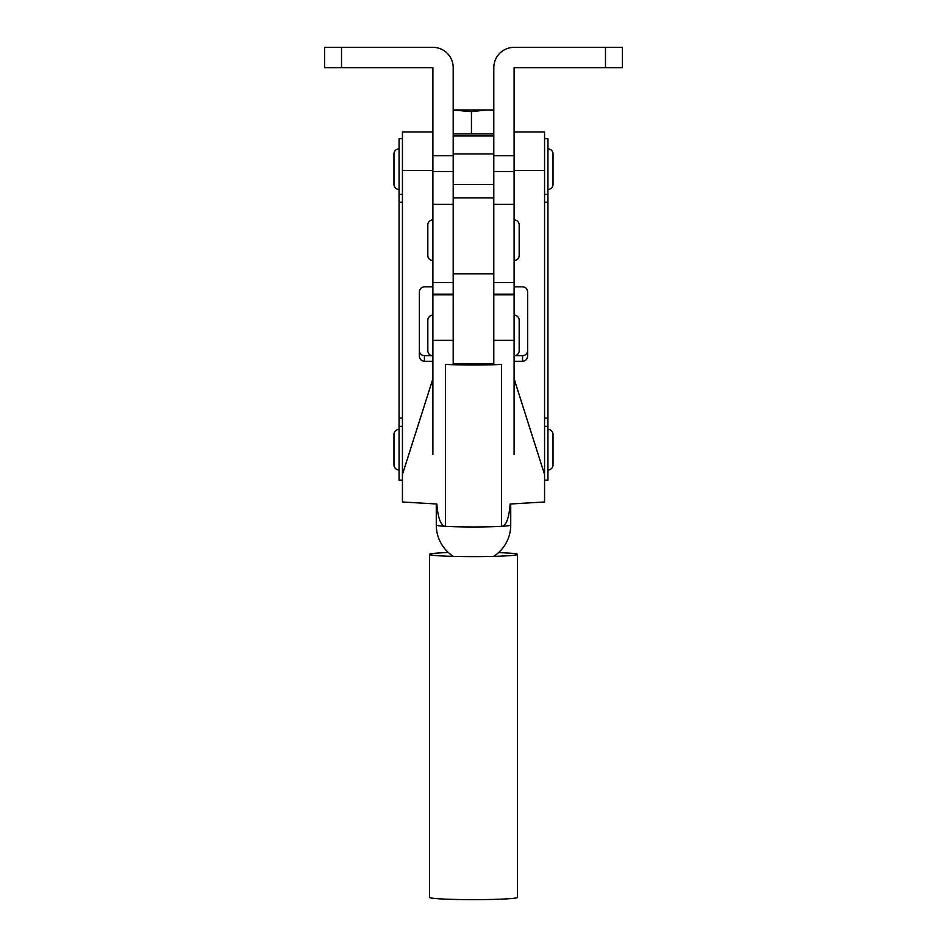 <?xml version="1.0" encoding="UTF-8"?>
<svg xmlns="http://www.w3.org/2000/svg" width="947" height="947" viewBox="0 0 947 947"><rect width="100%" height="100%" fill="white"/><g stroke="black" fill="none" stroke-linecap="round" stroke-linejoin="round"><path stroke-width="1.42" d="M453.199 155.722L432.897 155.722L432.897 67.651L324.608 67.651L324.608 47.35L432.897 47.35A20.301 20.301 0 0 1 453.199 67.651L453.199 282.537L432.897 282.537L432.897 294.375L453.199 294.375M432.897 155.722L432.897 282.537M514.103 67.651L514.103 282.537L493.801 282.537L493.801 67.651A20.301 20.301 0 0 1 514.103 47.35L622.392 47.35L622.392 67.651L514.103 67.651M514.103 361.281L522.566 361.281C525.632 360.949 527.325 359.256 527.645 356.202L527.645 291.901C527.325 288.835 525.632 287.142 522.566 286.823L514.103 286.823L514.103 294.375L493.801 294.375M622.392 67.651L622.392 47.35M453.199 294.848L432.897 294.848L432.897 454.56M432.897 340.34L453.199 340.34L453.199 364.702M448.286 552.456L441.361 552.835A43.988 2.261 0 0 0 429.512 554.374A43.988 2.261 0 0 0 473.5 556.635A43.988 2.261 0 0 0 517.488 554.374A43.988 2.261 0 0 0 512.445 553.32L498.619 552.551M429.512 554.374L429.512 897.389A43.988 2.261 0 0 0 473.5 899.65A43.988 2.261 0 0 0 517.488 897.389L517.488 554.374M493.801 197.935L493.801 363.979L453.199 363.979L453.199 197.935L493.801 197.935M402.439 138.712L399.054 138.712L399.054 480.129L402.439 480.129M544.561 138.712L547.946 138.712L547.946 480.129L544.561 480.129M436.271 503.97L436.271 525.064A37.229 37.229 0 0 0 453.376 556.386M432.897 170.413L402.439 170.413L402.439 501.981L436.816 504.005C438.035 518.459 440.9 525.905 445.41 526.319A37.229 1.906 180 0 1 436.271 525.064M510.729 503.97L510.729 525.064A37.229 1.906 180 0 1 501.59 526.319A37.229 1.906 180 0 1 473.5 526.982A37.229 1.906 180 0 1 445.41 526.319L445.41 364.358C459.212 365.222 487.8 365.222 501.59 364.358L501.59 526.319C506.1 525.905 508.965 518.459 510.184 504.005L544.561 501.981L544.561 170.413L514.103 170.413M402.439 474.471L432.897 378.776M419.355 350.568A5.078 5.066 180 0 0 424.434 355.634L424.434 361.281L432.897 361.281M431.796 355.634L424.434 355.634M402.439 170.413L402.439 131.953L432.897 131.953M424.434 361.281C421.368 360.949 419.675 359.256 419.355 356.202L419.355 291.901C419.675 288.835 421.368 287.142 424.434 286.823L432.897 286.823M522.566 361.281L522.566 355.634L515.204 355.634M522.566 355.634A5.078 5.066 180 0 0 527.645 350.568M514.103 131.953L544.561 131.953L544.561 170.413M514.103 378.776L544.561 474.471M514.103 286.823L514.103 282.537M432.897 219.929A5.078 5.078 0 0 0 427.819 225.007L427.819 255.465A5.078 5.078 0 0 0 432.897 260.543M514.103 260.543A5.078 5.078 0 0 0 519.181 255.465L519.181 225.007A5.078 5.078 0 0 0 514.103 219.929M399.054 148.868A5.078 5.078 0 0 0 393.976 153.947L393.976 184.405A5.078 5.078 0 0 0 399.054 189.471M547.946 189.471A5.078 5.078 0 0 0 553.024 184.405L553.024 153.947A5.078 5.078 0 0 0 547.946 148.868M453.199 184.405L493.801 184.405M453.199 153.947L493.801 153.947M399.054 429.37A5.078 5.078 0 0 0 393.976 434.448L393.976 464.894A5.078 5.078 0 0 0 399.054 469.972M547.946 469.972A5.078 5.078 0 0 0 553.024 464.894L553.024 434.448A5.078 5.078 0 0 0 547.946 429.37M432.897 315.15A5.078 5.078 0 0 0 427.819 320.228L427.819 350.674A5.078 5.078 0 0 0 432.897 355.752M514.103 355.752A5.078 5.078 0 0 0 519.181 350.674L519.181 320.228A5.078 5.078 0 0 0 514.103 315.15M493.801 294.848L514.103 294.848L514.103 454.56M514.103 340.34L493.801 340.34L493.801 364.702M453.199 135.942L493.801 135.942M453.199 110.077L471.452 111.639L486.936 109.959L493.801 110.302M493.801 133.906L453.199 133.906M471.452 133.906L471.452 111.639M453.199 109.959L493.801 109.959M453.199 204.363L432.897 204.363M453.199 294.15L432.897 294.15M341.524 67.651L341.524 47.35M453.199 171.502L432.897 171.502M605.476 67.651L605.476 47.35M514.103 171.502L493.801 171.502M514.103 155.722L493.801 155.722M514.103 204.363L493.801 204.363M514.103 294.15L493.801 294.15M493.801 273.79L453.199 273.79M402.439 194.348L399.054 194.348M544.561 426.375L547.946 426.375M544.561 418.089L547.946 418.089M544.561 202.232L547.946 202.232M544.561 194.348L547.946 194.348M402.439 202.232L399.054 202.232M402.439 418.089L399.054 418.089M402.439 426.375L399.054 426.375M493.624 556.386A37.229 37.229 0 0 0 510.729 525.064"/></g></svg>
